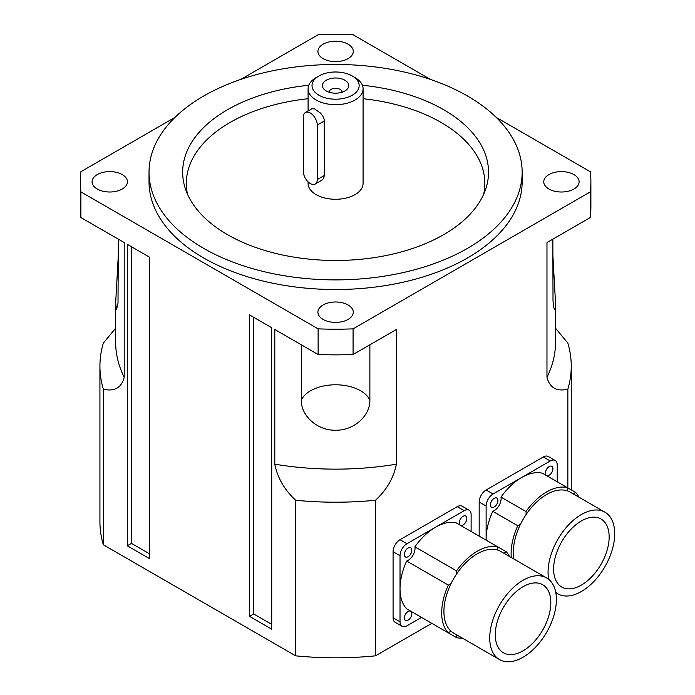<?xml version="1.0" encoding="UTF-8"?>
<svg xmlns="http://www.w3.org/2000/svg" width="695" height="695" viewBox="0 0 695 695"><rect width="100%" height="100%" fill="white"/><g stroke="black" fill="none" stroke-linecap="round" stroke-linejoin="round"><path stroke-width="1.04" d="M483.642 194.322A149.251 86.171 0 0 0 363.085 98.707M308.094 98.707A149.251 86.171 0 0 0 187.537 194.322M318.927 75.972A23.569 13.605 180 0 1 352.252 75.972A23.569 13.605 180 0 1 352.252 95.215A23.569 13.605 180 0 1 318.927 95.215A23.569 13.605 180 0 1 318.927 75.972L316.147 77.571A27.496 15.872 0 0 0 308.094 88.795A27.496 15.872 0 0 0 316.147 100.019A27.496 15.872 0 0 0 346.11 103.468A27.496 15.872 0 0 0 363.085 88.795L363.085 183.402A27.496 15.872 180 0 1 346.11 198.066A27.496 15.872 180 0 1 316.147 194.626A27.496 15.872 180 0 1 308.094 183.402L308.094 181.864M203.67 248.35A186.564 107.716 180 0 1 149.025 172.178A186.564 107.716 180 0 1 335.589 64.47A186.564 107.716 180 0 1 522.154 172.178A186.564 107.716 180 0 1 406.983 271.693A186.564 107.716 180 0 1 203.67 248.35M308.797 85.25A152.935 88.3 0 0 0 185.426 188.91A152.935 88.3 0 0 0 227.447 234.615A152.935 88.3 0 0 0 380.408 256.603A152.935 88.3 0 0 0 485.762 188.91A152.935 88.3 0 0 0 443.731 109.749A152.935 88.3 0 0 0 362.39 85.25M303.376 171.543L303.376 117.021A9.817 5.673 60 0 1 305.409 112.529A9.817 5.673 60 0 1 312.976 115.153A9.817 5.673 60 0 1 317.259 125.039L317.259 179.553A9.817 5.673 60 0 1 315.226 184.053A9.817 5.673 60 0 1 307.659 181.421A9.817 5.673 60 0 1 303.376 171.543M305.409 112.529L311.873 108.794L314.557 108.88L320.395 112.998L322.749 115.943L324.209 119.392L324.374 175.453L323.566 178.467L322.028 180.109L315.226 184.053M326.285 90.967A13.162 7.593 180 0 1 325.208 90.263A13.162 7.593 180 0 1 326.676 80.003A13.162 7.593 180 0 1 344.503 80.003A13.162 7.593 180 0 1 345.971 90.263A13.162 7.593 180 0 1 326.285 90.967M341.94 92.244A6.368 3.675 0 0 0 341.957 91.975A6.368 3.675 0 0 0 335.589 88.291A6.368 3.675 0 0 0 329.221 91.975A6.368 3.675 0 0 0 329.239 92.244M363.085 88.795A27.496 15.872 0 0 0 355.032 77.571L352.252 75.972M122.242 174.584A17.679 10.208 180 0 1 127.42 181.803A17.679 10.208 180 0 1 116.508 191.229A17.679 10.208 180 0 1 97.248 189.014A17.679 10.208 180 0 1 92.07 181.803A17.679 10.208 180 0 1 102.982 172.377A17.679 10.208 180 0 1 122.242 174.584M573.931 174.584A17.679 10.208 180 0 1 579.109 181.803A17.679 10.208 180 0 1 568.197 191.229A17.679 10.208 180 0 1 548.937 189.014A17.679 10.208 180 0 1 543.759 181.803A17.679 10.208 180 0 1 554.671 172.377A17.679 10.208 180 0 1 573.931 174.584M348.091 44.193A17.679 10.208 180 0 1 353.269 51.413A17.679 10.208 180 0 1 342.357 60.839A17.679 10.208 180 0 1 323.097 58.623A17.679 10.208 180 0 1 317.919 51.413A17.679 10.208 180 0 1 328.831 41.987A17.679 10.208 180 0 1 348.091 44.193M348.091 304.975A17.679 10.208 180 0 1 353.269 312.194A17.679 10.208 180 0 1 342.357 321.62A17.679 10.208 180 0 1 323.097 319.405A17.679 10.208 180 0 1 317.919 312.194A17.679 10.208 180 0 1 328.831 302.768A17.679 10.208 180 0 1 348.091 304.975M522.154 172.178L522.154 181.803A186.564 107.716 180 0 1 406.983 281.319A186.564 107.716 180 0 1 203.67 257.967A186.564 107.716 180 0 1 149.025 181.803L149.025 172.178M590.889 181.803L590.889 207.458A255.3 147.401 180 0 1 590.298 217.544L590.298 191.889A255.3 147.401 0 0 0 590.889 181.803A255.3 147.401 0 0 0 590.298 171.717L496.239 117.412M353.069 328.857L353.069 354.511A255.3 147.401 180 0 1 318.119 354.511L318.119 328.857A255.3 147.401 0 0 0 353.069 328.857L590.298 191.889M430.457 79.43L353.069 34.75A255.3 147.401 0 0 0 318.119 34.75L240.722 79.43M80.889 191.889L80.889 217.544A255.3 147.401 180 0 1 80.29 207.458L80.29 181.803A255.3 147.401 0 0 0 80.889 191.889L318.119 328.857M174.94 117.412L80.889 171.717A255.3 147.401 0 0 0 80.29 181.803M590.298 217.544L546.974 242.555L546.974 377.246C549.693 387.793 556.652 391.772 567.85 389.2L567.85 487.925M318.119 354.511L274.794 329.5L274.794 464.191C277.522 477.873 284.472 489.888 295.67 500.244L295.67 655.837L103.329 544.793L103.329 389.2A235.666 136.055 180 0 1 99.924 366.152A235.666 136.055 180 0 1 103.329 343.104L115.639 328.222M431.804 623.337L375.509 655.837L375.509 500.244C386.707 489.888 393.665 477.873 396.385 464.191L396.385 329.5L353.069 354.511M103.329 389.2C114.527 391.772 121.486 387.793 124.205 377.246L124.205 242.555L80.889 217.544M249.496 616.343L271.71 629.175L271.71 327.719L249.496 314.887L249.496 616.343L253.658 613.946L271.71 624.362M149.512 257.167L127.289 244.336L127.289 545.792L149.512 558.624L149.512 257.167M118.324 239.158L118.011 303.168L116.552 309.492L115.639 303.315L118.324 255.004M552.855 255.004L555.54 303.211L555.288 308.024L554.627 309.492L553.75 307.425L553.011 300.987L552.855 239.158M369.879 344.798L369.879 400.242C370.279 414.967 354.85 430.466 335.685 430.248C316.468 430.57 300.883 415.019 301.3 400.242L301.3 344.798M555.54 328.222L567.85 343.104A235.666 136.055 180 0 1 571.255 366.152A235.666 136.055 180 0 1 567.85 389.2M375.509 500.244A235.666 136.055 180 0 1 295.67 500.244M103.329 544.793A235.666 136.055 180 0 1 99.924 521.745L99.924 366.152M375.509 655.837A235.666 136.055 180 0 1 295.67 655.837M149.512 553.811L131.459 543.386L127.289 545.792M131.459 246.742L131.459 543.386M253.658 317.294L253.658 613.946M513.926 559.058A47.13 27.209 -60 0 1 520.538 524.16A47.13 27.209 -60 0 1 525.976 514.734A47.13 27.209 -60 0 1 567.355 490.852A47.13 27.209 -60 0 1 570.23 492.147L604.954 512.189A47.13 27.209 -60 0 1 614.71 533.769A47.13 27.209 -60 0 1 594.138 581.202A47.13 27.209 -60 0 1 557.816 593.825A47.13 27.209 -60 0 1 555.757 592.409M548.694 579.352A47.13 27.209 -60 0 1 555.253 544.211A47.13 27.209 -60 0 1 604.954 512.189M609.159 536.974A39.276 22.674 -60 0 1 592.01 576.503A39.276 22.674 -60 0 1 561.742 587.023A39.276 22.674 -60 0 1 561.742 541.674A39.276 22.674 -60 0 1 601.019 518.991A39.276 22.674 -60 0 1 609.159 536.974M511.303 557.538A50.275 29.025 -60 0 1 517.766 525.759A9.817 5.673 120 0 0 520.538 524.16M525.976 514.734A9.817 5.673 120 0 0 525.967 511.537A50.275 29.025 -60 0 1 567.363 487.638A9.817 5.673 120 0 0 567.355 490.852M573.175 493.85A9.817 5.673 120 0 0 575.573 492.381A50.275 29.025 -60 0 1 578.978 497.194M486.135 540.163A50.275 29.025 -60 0 1 486.118 539.059A50.275 29.025 -60 0 1 492.764 511.32A9.817 5.673 120 0 0 500.973 497.107A50.275 29.025 -60 0 1 521.667 477.482A50.275 29.025 -60 0 1 542.369 473.208L575.573 492.381M500.973 497.107L525.967 511.537M492.764 511.32L517.766 525.759M486.118 540.154L486.118 506.03A9.817 5.673 -60 0 1 493.068 493.997L550.275 460.967A9.817 5.673 -60 0 1 555.183 460.481A9.817 5.673 -60 0 1 557.225 464.981L557.225 481.783M545.419 473.078A5.299 3.058 -60 0 1 547.73 467.744A5.299 3.058 -60 0 1 551.821 466.319A5.299 3.058 -60 0 1 551.821 472.444A5.299 3.058 -60 0 1 546.513 475.502A5.299 3.058 -60 0 1 545.419 473.078M490.427 504.822A5.299 3.058 -60 0 1 492.738 499.488A5.299 3.058 -60 0 1 496.829 498.072A5.299 3.058 -60 0 1 496.829 504.188A5.299 3.058 -60 0 1 491.521 507.254A5.299 3.058 -60 0 1 490.427 504.822M555.183 460.481L548.242 456.476A9.817 5.673 120 0 0 543.334 456.963L486.118 489.992A9.817 5.673 120 0 0 479.176 502.016L479.176 536.14M499.497 659.572L453.67 633.11A47.13 27.209 -60 0 1 451.107 631.269A47.13 27.209 -60 0 1 451.107 583.496A47.13 27.209 -60 0 1 456.546 574.07A47.13 27.209 -60 0 1 497.924 550.179A47.13 27.209 -60 0 1 500.8 551.474L546.626 577.936A47.13 27.209 -60 0 1 556.391 599.507A47.13 27.209 -60 0 1 535.81 646.941A47.13 27.209 -60 0 1 499.497 659.572A47.13 27.209 -60 0 1 496.934 609.949A47.13 27.209 -60 0 1 546.626 577.936M550.831 602.721A39.276 22.674 -60 0 1 533.691 642.241A39.276 22.674 -60 0 1 503.423 652.77A39.276 22.674 -60 0 1 503.423 607.413A39.276 22.674 -60 0 1 542.699 584.738A39.276 22.674 -60 0 1 550.831 602.721M451.107 631.269A9.817 5.673 120 0 0 448.327 632.884A50.275 29.025 -60 0 1 448.327 585.086A9.817 5.673 120 0 0 451.107 583.496M456.546 574.07A9.817 5.673 120 0 0 456.537 570.864A50.275 29.025 -60 0 1 497.933 546.974A9.817 5.673 120 0 0 497.924 550.179M503.745 553.177A9.817 5.673 120 0 0 506.134 551.708A50.275 29.025 -60 0 1 509.548 556.53M462.418 638.166A50.275 29.025 -60 0 1 456.537 637.619A9.817 5.673 120 0 0 456.615 634.813M448.327 632.884L406.671 608.829A50.275 29.025 -60 0 1 400.025 588.769A50.275 29.025 -60 0 1 406.671 561.03A9.817 5.673 120 0 0 414.88 546.817A50.275 29.025 -60 0 1 435.574 527.192A50.275 29.025 -60 0 1 456.268 522.918L506.134 551.708M414.88 546.817L456.537 570.864M414.88 613.563L456.537 637.619M406.671 561.03L448.327 585.086M421.526 617.403L406.966 625.804A9.817 5.673 -60 0 1 402.058 626.291A9.817 5.673 -60 0 1 400.025 621.799L400.025 555.731A9.817 5.673 -60 0 1 406.966 543.707L464.182 510.677A9.817 5.673 -60 0 1 469.09 510.191A9.817 5.673 -60 0 1 471.123 514.682L471.123 531.493M459.317 522.788A5.299 3.058 -60 0 1 461.636 517.445A5.299 3.058 -60 0 1 465.72 516.029A5.299 3.058 -60 0 1 465.72 522.154A5.299 3.058 -60 0 1 460.42 525.212A5.299 3.058 -60 0 1 459.317 522.788M404.334 618.029A5.299 3.058 -60 0 1 406.644 612.695A5.299 3.058 -60 0 1 410.728 611.27A5.299 3.058 -60 0 1 410.728 617.395A5.299 3.058 -60 0 1 405.428 620.461A5.299 3.058 -60 0 1 404.334 618.029M404.334 554.532A5.299 3.058 -60 0 1 406.644 549.198A5.299 3.058 -60 0 1 410.728 547.773A5.299 3.058 -60 0 1 410.728 553.898A5.299 3.058 -60 0 1 405.428 556.956A5.299 3.058 -60 0 1 404.334 554.532M469.09 510.191L462.149 506.186A9.817 5.673 120 0 0 457.241 506.672L400.025 539.702A9.817 5.673 120 0 0 393.083 551.726L393.083 617.794A9.817 5.673 120 0 0 395.116 622.286L402.058 626.291M317.259 179.553L324.374 175.453M324.374 120.93L317.259 125.039M369.879 400.242A35.349 20.407 0 0 0 335.589 384.787A35.349 20.407 0 0 0 301.3 400.242M555.54 303.263L555.54 342.149A219.95 126.985 180 0 1 546.974 377.246M396.385 464.191A219.95 126.985 180 0 1 274.794 464.191M124.205 377.246A219.95 126.985 180 0 1 115.639 342.149L115.639 303.263M493.068 493.997L486.118 489.992M550.275 460.967L543.334 456.963M486.118 506.03L479.176 502.016M406.966 543.707L400.025 539.702M464.182 510.677L457.241 506.672M400.025 555.731L393.083 551.726M400.025 621.799L393.083 617.794M308.094 110.974L308.094 88.795M571.255 489.888L571.255 366.152M555.8 592.661L557.816 593.825"/></g></svg>
